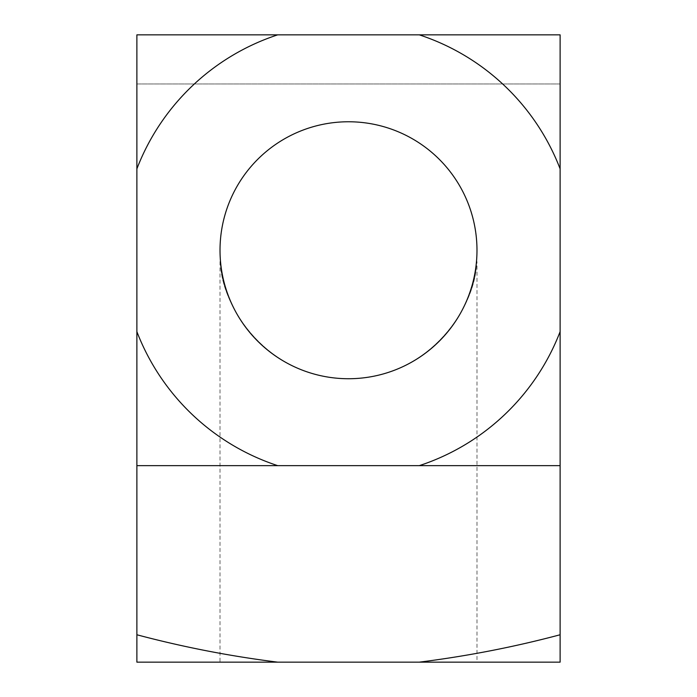 <?xml version="1.0" encoding="UTF-8"?>
<svg xmlns="http://www.w3.org/2000/svg" width="697" height="697" viewBox="0 0 697 697"><rect width="100%" height="100%" fill="white"/><g stroke="black" fill="none" stroke-linecap="round" stroke-linejoin="round"><path stroke-width="0.52" stroke-dasharray="3.48 2.61" d="M476.983 261.584L476.478 261.584C477.332 300.573 434.205 378.192 348.5 378.732C262.795 378.192 219.668 300.573 220.522 261.584L220.017 261.584L220.522 261.584C219.668 300.573 262.795 378.192 348.5 378.732C434.205 378.192 477.332 300.573 476.478 261.584L476.983 261.584L476.983 662.15L220.017 662.15L476.983 662.15M220.017 261.584L220.017 662.15M220.017 250.249A128.483 128.483 0 0 1 348.5 121.766A128.483 128.483 0 0 1 476.983 250.249A128.483 128.483 0 0 1 348.5 378.732A128.483 128.483 0 0 1 220.017 250.249M277.702 662.15L419.298 662.15C466.859 656.199 513.802 647.077 560.118 634.767L560.118 465.648L136.882 465.648L419.298 465.648A226.734 226.734 0 0 0 560.118 331.65L560.118 465.648L136.882 465.648L136.882 634.767C183.032 647.043 229.975 656.165 277.702 662.15L136.882 662.15L136.882 634.767M419.298 662.15L560.118 662.15L560.118 634.767M560.118 331.65L560.118 168.848A226.734 226.734 0 0 0 419.298 34.85L277.702 34.85A226.734 226.734 0 0 0 136.882 168.848L136.882 34.85L136.882 83.98L560.118 83.98L560.118 34.85L560.118 168.848M136.882 465.648L136.882 168.848M136.882 331.65A226.734 226.734 0 0 0 277.702 465.648M277.702 34.85L419.298 34.85M560.118 83.98L136.882 83.98M560.118 34.85L136.882 34.85M419.298 465.648L560.118 465.648"/><path stroke-width="1.05" d="M220.017 250.249A128.483 128.483 0 0 1 348.5 121.766A128.483 128.483 0 0 1 476.983 250.249A128.483 128.483 0 0 1 348.5 378.732A128.483 128.483 0 0 1 220.017 250.249M560.118 168.848A226.734 226.734 0 0 0 419.298 34.85L560.118 34.85L560.118 634.767C513.968 647.043 467.025 656.165 419.298 662.15L277.702 662.15C230.141 656.199 183.198 647.077 136.882 634.767L136.882 662.15L277.702 662.15M136.882 465.648L136.882 331.65A226.734 226.734 0 0 0 277.702 465.648L136.882 465.648L136.882 634.767M560.118 634.767L560.118 662.15L419.298 662.15M560.118 34.85L560.118 83.98M136.882 168.848L136.882 34.85L277.702 34.85A226.734 226.734 0 0 0 136.882 168.848L136.882 331.65M136.882 34.85L136.882 83.98M419.298 34.85L277.702 34.85M560.118 465.648L277.702 465.648M419.298 465.648A226.734 226.734 0 0 0 560.118 331.65"/></g></svg>
